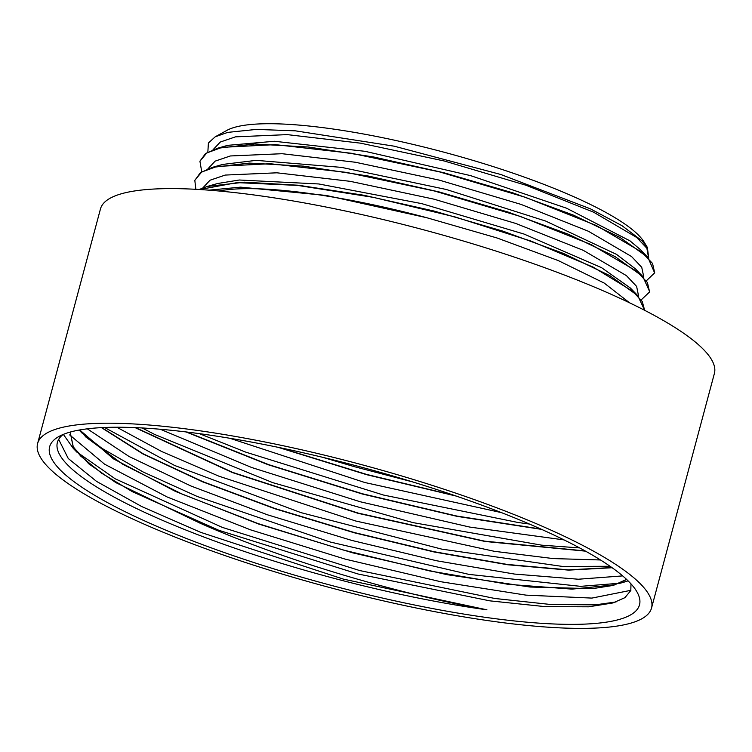 <?xml version="1.0" encoding="UTF-8"?>
<svg xmlns="http://www.w3.org/2000/svg" width="752" height="752" viewBox="0 0 752 752"><rect width="100%" height="100%" fill="white"/><g stroke="black" fill="none" stroke-linecap="round" stroke-linejoin="round"><path stroke-width="1.13" d="M619.028 237.143A202.119 40.373 -165 0 0 618.332 236.476M215.194 136.808L226.925 130.359A220.618 44.067 15 0 1 444.629 152.374A220.618 44.067 15 0 1 644.173 242.163L647.359 247.427L642.114 240.913L621.96 225.666L590.442 208.849L500.879 174.511L394.17 146.179L295.339 130.829L256.404 129.41L227.715 132.39L215.194 136.817L208.407 143.021L207.843 152.12M63.206 434.449A298.986 59.718 -165 0 0 57.387 442.402A298.986 59.718 -165 0 0 60.846 456.652A298.986 59.718 -165 0 0 486.92 609.816C397.517 593.873 283.175 560.061 199.797 523.054A289.323 57.791 -165 0 0 219.011 530.339L358.008 573.983L489.825 600.848L545.153 606.638L588.713 606.808L612.824 602.963L624.912 597.671L630.806 590.517L630.994 583.881M53.166 461.324A305.34 60.987 15 0 1 59.041 436.423A305.34 60.987 15 0 1 360.349 466.889A305.34 60.987 15 0 1 636.53 591.157A305.34 60.987 15 0 1 390.984 599.974A305.34 60.987 15 0 1 53.166 461.324M208.962 190.162L240.631 187.145L326.274 195.445L426.769 217.723A224.425 44.829 -165 0 0 218.992 190.999M648.741 258.256L647.359 247.427M199.797 523.054L115.93 482.662L88.792 463.824L73.188 446.97L70.171 432.08L73.245 446.735M626.679 579.501L613.388 585.385L592.407 588.675L530.01 587.03L446.838 574.641L352.622 552.814L258.509 523.994L175.536 491.451L113.467 458.87L79.684 429.956M612.128 567.732L568.644 570.119L507.619 564.743L434.167 551.987L354.371 532.801L274.922 508.756L202.429 481.75L142.974 453.964L101.445 427.634M585.545 551.16L485.04 541.468L358.074 513.325L232.293 472.529L135.069 427.615M541.628 529.38L457.235 516.389L362.323 494.008L268.154 464.727L185.932 431.921M456.285 496.094L366.807 474.738L278.09 447.318M486.92 609.816L343.373 579.115L200.662 532.331L141.743 506.557L96.576 481.412L68.263 458.513L58.656 439.365M630.872 590.32L591.88 598.094L525.986 595.133L440.587 581.691L345.187 559.121L250.557 529.84L167.235 497.016L104.575 464.181L69.682 434.919M622.665 575.9L578.354 579.228L514.481 574.058L436.686 560.776L351.823 540.434L267.411 514.782L190.886 485.98L129.053 456.492L87.298 428.828M600.481 559.967L553.303 558.586L494.28 551.301L355.846 521.042L218.898 476.176L161.624 451.482L116.795 427.23M564.056 539.908L469.812 527.086L360.236 501.763L251.657 467.5L160.317 429.26M501.481 512.629L364.776 482.502L229.821 438.266M218.625 530.198L132.418 491.714L101.586 473.177L80.69 456.06L73.292 446.81M626.566 579.388L614.553 584.84L572.075 589.126L508.314 584.351L429.552 570.918L343.373 550.041L258.18 523.618L182.2 494.139L122.849 464.351L85.897 437.062L79.891 429.918M611.874 567.553L568.333 569.875L507.346 564.451L434.036 551.705L354.408 532.557L275.147 508.568L202.786 481.628L143.378 453.907L101.783 427.615M585.122 550.925L484.73 541.167L358.131 513.08L232.706 472.416L135.595 427.634M540.914 529.06L456.821 516.051L362.389 493.763L268.661 464.642L186.74 432.015M454.452 495.465L366.863 474.493L279.998 447.713M648.638 258.133L646.861 248.216L636.69 237.472L593.61 212.186L526.099 185.283L444.31 161.003L360.499 143.162L287.217 134.617L235.47 136.855L220.289 142.043L213.032 149.723M643.693 276.586L641.738 267.308L631.577 256.564L588.468 231.278L520.967 204.375L439.187 180.095L355.358 162.244L282.075 153.709L230.356 155.965L215.147 161.135L207.928 168.824M638.533 295.827L636.624 286.409L626.444 275.646L583.336 250.369L515.834 223.466L434.036 199.177L350.197 181.326L276.933 172.81L225.233 175.066L210.005 180.236L202.805 187.934M629.612 302.83L604.204 283.072L558.304 260.596L496.959 237.952L426.769 217.723M646.419 280.722L654.701 272.835L652.539 263.454L641.813 252.136L596.383 225.534L525.319 197.287L439.403 171.86L351.635 153.305L275.326 144.628L222.075 147.345L206.772 152.966L199.929 161.21L201.733 171.804M641.306 299.804L649.596 291.936L647.425 282.545L636.681 271.228L591.26 244.635L520.215 216.388L434.289 190.952L346.512 172.396L270.212 163.72L216.971 166.446L201.639 172.058L194.815 180.311L195.858 189.307M199.177 189.495L207.298 186.449L244.522 182.191L298.403 185.246L363.733 195.229L434.186 211.068L503.013 231.165L563.53 253.452L609.966 275.711L637.781 295.668L644.643 310.294L642.293 301.608L632.714 291.278L593.3 267.186L531.401 241.223L454.857 216.867L373.5 197.391L297.707 185.415L237.124 182.623L199.543 189.523M654.663 272.995L647.914 257.381L619.986 237.406L573.513 215.157L512.911 192.869L444.094 172.8L373.631 156.971L308.376 147.035L254.561 143.999L217.394 148.294L205.465 153.643L199.91 161.21M649.662 291.663L642.838 276.52L614.976 256.554L568.503 234.295L507.938 212.008L439.112 191.929L368.649 176.1L303.366 166.136L249.504 163.09L212.337 167.376L200.352 172.725L194.768 180.471M322.58 457.282L354.079 466.597L412.923 481.994M199.374 433.65L245.782 452.14L383.595 495.07L518.241 522.527L529.417 524.041M142.128 427.954L154.602 434.43L272.75 482.643L412.923 522.602L541.713 545.172L579.623 547.917M104.519 427.484L174.596 465.46L301.044 512.648L441.565 549.082L562.637 566.453L610.06 566.275M79.129 430.059L81.442 432.315M82.513 433.302L101.952 448.324L143.237 472.03L197.278 496.489L330.203 542.004L469.022 574.406L580.638 586.344L619.281 583.27M620.447 583.016L628.099 580.873M63.356 434.383L73.254 448.38L76.253 451.332M77.296 452.309L115.188 478.798L222.235 527.359L359.71 570.561L494.825 598.479L551.16 604.542L595.358 604.843L616.067 601.948M211.641 185.584L212.844 185.095M207.298 186.449L217.582 183.516L239.277 180.01L318.82 183.967L421.778 203.642L524.022 234.051L601.544 267.665L630.345 287.988L637.781 295.668M633.522 291.673L634.096 292.472M216.708 166.502L217.883 166.023M212.337 167.376L222.611 164.444L256.169 160.355L341.587 167.386L446.293 189.485L545.717 221.079L616.537 254.383L635.412 268.84L642.838 276.52M638.589 272.534L639.162 273.324M221.812 147.401L222.959 146.931M217.394 148.294L227.677 145.352L274.386 141.273L365.011 151.312L470.62 175.639L566.453 208.163L630.016 240.875L640.488 249.702L647.914 257.381M643.674 253.405L644.238 254.185M41.275 458.692A317.795 63.478 -165 0 0 361.515 595.669A317.795 63.478 -165 0 0 651.533 608.048A317.795 63.478 -165 0 0 360.998 464.482A317.795 63.478 -165 0 0 37.6 443.548A317.795 63.478 -165 0 0 41.275 458.692M651.533 608.048L714.4 373.443A317.795 63.478 -165 0 0 423.865 229.877A317.795 63.478 -165 0 0 100.467 208.934L37.6 443.548M79.12 430.059L82.118 433.152M624.827 581.907L619.263 583.496M73.254 448.38L76.939 452.187M638.664 295.32L638.401 296.326M643.787 276.228L643.515 277.234"/></g></svg>
